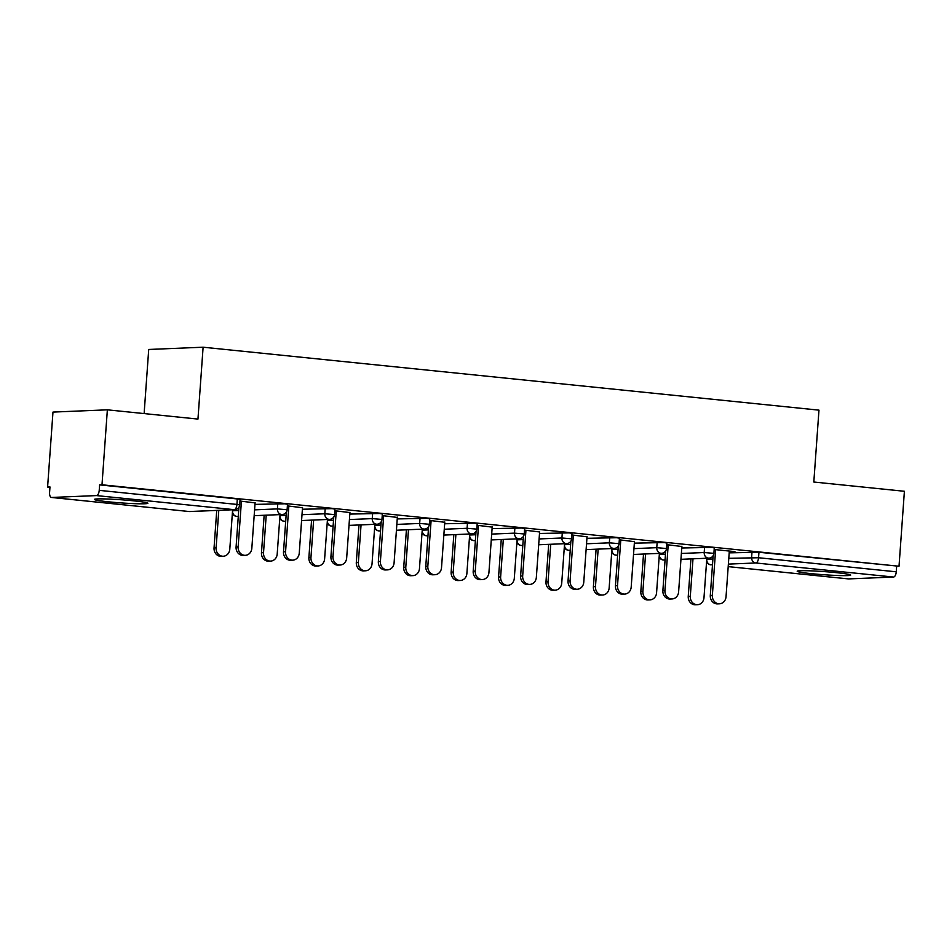 <?xml version="1.0" encoding="UTF-8"?>
<svg xmlns="http://www.w3.org/2000/svg" width="952" height="952" viewBox="0 0 952 952"><rect width="100%" height="100%" fill="white"/><g stroke="black" fill="none" stroke-linecap="round" stroke-linejoin="round"><path stroke-width="1.43" d="M108.778 501.847A26.811 1.571 -175.9 0 0 147.893 503.251A26.811 1.571 -175.9 0 0 133.518 500.823A26.811 1.571 -175.9 0 0 94.415 499.419A26.811 1.571 -175.9 0 0 108.778 501.847M811.58 573.675A26.811 1.571 -175.9 0 0 850.695 575.079A26.811 1.571 -175.9 0 0 836.32 572.652A26.811 1.571 -175.9 0 0 797.205 571.248A26.811 1.571 -175.9 0 0 811.58 573.675M144.121 413.584L148.714 349.467L203.109 347.206L818.97 410.145L813.817 482.021L904.4 491.28L899.021 566.238L758.946 552.267L758.554 557.741L896.26 571.807L896.653 566.333M47.6 487.043L49.98 486.948L49.587 492.422A5.153 2.356 -84.2 0 0 51.444 497.456A5.153 2.356 -84.2 0 0 51.598 497.456L96.473 495.587A5.153 2.356 -84.2 0 0 99.222 490.351L99.615 484.877L101.995 484.782L107.362 409.824L52.979 412.085L47.6 487.043L49.956 487.281M896.26 571.807A5.153 2.356 95.8 0 1 893.511 577.043L848.625 578.911A5.153 2.356 95.8 0 1 848.47 578.911A5.153 2.356 95.8 0 1 848.315 578.875M107.362 409.824L197.956 419.082L203.109 347.206M101.995 484.782L899.021 566.238M714.167 549.506L734.944 551.636M714.155 549.804L715.606 549.958M729.292 551.351L734.932 551.934M254.969 504.382L284.743 503.798L287.504 504.262L287.111 509.748L277.413 508.903L277.805 503.43M99.615 484.877L237.322 498.955L240.082 499.419L239.69 504.893L236.929 504.429L237.322 498.955M729.184 552.85L758.946 552.267M302.498 507.737L287.385 505.893M287.361 506.19L288.825 506.333M349.812 514.08L379.574 513.497L382.347 513.961L381.954 519.435L372.244 518.602L372.637 513.128M397.341 517.424L382.228 515.591M382.204 515.877L383.668 516.032M444.655 523.767L474.417 523.183L477.19 523.648L476.797 529.133L467.087 528.289L467.48 522.815M492.184 527.122L477.071 525.278M477.047 525.575L478.511 525.718M539.498 533.465L569.26 532.882L572.021 533.346L571.628 538.82L561.93 537.987L562.323 532.513M587.027 536.809L571.914 534.976M571.89 535.262L573.342 535.417M634.341 543.152L664.103 542.569L666.864 543.033L666.471 548.519L656.773 547.674L657.166 542.2M681.87 546.507L666.757 544.663M666.733 544.96L668.185 545.103M681.763 547.995L711.525 547.412L714.286 547.888L713.893 553.362L704.194 552.529L704.587 547.043M634.448 541.664L619.336 539.82M619.312 540.117L620.763 540.26M586.92 538.308L616.682 537.725L619.443 538.189L619.05 543.663L609.351 542.83L609.744 537.356M539.606 531.966L524.492 530.121M524.469 530.419L525.932 530.573M492.077 528.61L521.839 528.027L524.611 528.503L524.219 533.977L514.508 533.144L514.901 527.658M444.762 522.279L429.649 520.435M429.626 520.732L431.089 520.875M397.234 518.923L426.996 518.34L429.768 518.804L429.376 524.278L419.665 523.445L420.058 517.971M349.919 512.581L334.807 510.736M334.783 511.034L336.246 511.188M302.391 509.225L332.165 508.642L334.925 509.118L334.533 514.592L324.822 513.759L325.215 508.273M255.076 502.894L239.963 501.049M239.94 501.347L241.403 501.49M719.522 603.794L717.451 603.877A7.735 6.854 -92.4 0 1 710.299 595.452L712.358 595.369A7.735 6.854 87.6 0 0 719.522 603.794A7.735 6.854 87.6 0 0 726.031 596.761L729.315 551.053M710.299 595.452L713.143 555.694M712.358 595.369L715.63 549.661M697.471 604.71L695.412 604.794A7.735 6.854 -92.4 0 1 688.248 596.368L690.307 596.285A7.735 6.854 87.6 0 0 697.471 604.71A7.735 6.854 87.6 0 0 703.992 597.678L706.824 558.229M692.996 558.812L690.307 596.285M690.938 558.895L688.248 596.368M672.1 598.939L670.029 599.034A7.735 6.854 -92.4 0 1 662.878 590.597L664.936 590.514A7.735 6.854 87.6 0 0 672.1 598.939A7.735 6.854 87.6 0 0 678.609 591.918L681.894 546.21M662.878 590.597L665.722 550.851M664.936 590.514L668.209 544.818M624.679 594.096L622.608 594.179A7.735 6.854 -92.4 0 1 615.456 585.754L617.515 585.67A7.735 6.854 87.6 0 0 624.679 594.096A7.735 6.854 87.6 0 0 631.188 587.075L634.472 541.367M615.456 585.754L618.3 546.008M617.515 585.67L620.787 539.962M577.257 589.252L575.187 589.336A7.735 6.854 -92.4 0 1 568.035 580.91L570.093 580.827A7.735 6.854 87.6 0 0 577.257 589.252A7.735 6.854 87.6 0 0 583.766 582.219L587.051 536.523M568.035 580.91L570.879 541.153M570.093 580.827L573.366 535.119M529.836 584.409L527.777 584.492A7.735 6.854 -92.4 0 1 520.613 576.067L522.672 575.984A7.735 6.854 87.6 0 0 529.836 584.409A7.735 6.854 87.6 0 0 536.345 577.376L539.629 531.668M520.613 576.067L523.457 536.309M522.672 575.984L525.944 530.276M482.414 579.554L480.355 579.649A7.735 6.854 -92.4 0 1 473.192 571.212L475.25 571.129A7.735 6.854 87.6 0 0 482.414 579.554A7.735 6.854 87.6 0 0 488.935 572.533L492.208 526.825M473.192 571.212L476.036 531.466M475.25 571.129L478.523 525.433M650.049 599.855L647.991 599.95A7.735 6.854 -92.4 0 1 640.827 591.525L642.886 591.43A7.735 6.854 87.6 0 0 650.049 599.855A7.735 6.854 87.6 0 0 656.571 592.834L659.403 553.386M645.575 553.957L642.886 591.43M643.516 554.052L640.827 591.525M602.628 595.012L600.569 595.095A7.735 6.854 -92.4 0 1 593.405 586.67L595.476 586.587A7.735 6.854 87.6 0 0 602.628 595.012A7.735 6.854 87.6 0 0 609.149 587.991L611.981 548.542M598.153 549.114L595.476 586.587M596.095 549.197L593.405 586.67M555.206 590.169L553.148 590.252A7.735 6.854 -92.4 0 1 545.984 581.827L548.054 581.743A7.735 6.854 87.6 0 0 555.206 590.169A7.735 6.854 87.6 0 0 561.728 583.136L564.56 543.687M550.732 544.27L548.054 581.743M548.673 544.354L545.984 581.827M507.785 585.325L505.726 585.409A7.735 6.854 -92.4 0 1 498.562 576.983L500.633 576.9A7.735 6.854 87.6 0 0 507.785 585.325A7.735 6.854 87.6 0 0 514.306 578.292L517.138 538.844M503.31 539.427L500.633 576.9M501.252 539.51L498.562 576.983M460.363 580.47L458.305 580.565A7.735 6.854 -92.4 0 1 451.141 572.14L453.212 572.045A7.735 6.854 87.6 0 0 460.363 580.47A7.735 6.854 87.6 0 0 466.885 573.449L469.717 534.001M455.889 534.572L453.212 572.045M453.83 534.667L451.141 572.14M434.993 574.71L432.934 574.794A7.735 6.854 -92.4 0 1 425.77 566.369L427.829 566.285A7.735 6.854 87.6 0 0 434.993 574.71A7.735 6.854 87.6 0 0 441.514 567.689L444.786 521.982M425.77 566.369L428.614 526.623M427.829 566.285L431.101 520.577M412.954 575.627L410.883 575.71A7.735 6.854 -92.4 0 1 403.731 567.285L405.79 567.202A7.735 6.854 87.6 0 0 412.954 575.627A7.735 6.854 87.6 0 0 419.463 568.606L422.295 529.157M408.479 529.728L405.79 567.202M406.409 529.812L403.731 567.285M387.571 569.867L385.512 569.95A7.735 6.854 -92.4 0 1 378.349 561.525L380.407 561.442A7.735 6.854 87.6 0 0 387.571 569.867A7.735 6.854 87.6 0 0 394.092 562.834L397.365 517.138M378.349 561.525L381.193 521.767M380.407 561.442L383.68 515.734M365.532 570.784L363.462 570.867A7.735 6.854 -92.4 0 1 356.31 562.442L358.368 562.358A7.735 6.854 87.6 0 0 365.532 570.784A7.735 6.854 87.6 0 0 372.042 563.751L374.874 524.302M361.058 524.885L358.368 562.358M358.987 524.968L356.31 562.442M340.15 565.024L338.091 565.107A7.735 6.854 -92.4 0 1 330.927 556.682L332.986 556.599A7.735 6.854 87.6 0 0 340.15 565.024A7.735 6.854 87.6 0 0 346.671 557.991L349.943 512.283M330.927 556.682L333.771 516.924M332.986 556.599L336.27 510.891M318.111 565.94L316.04 566.023A7.735 6.854 -92.4 0 1 308.888 557.598L310.947 557.515A7.735 6.854 87.6 0 0 318.111 565.94A7.735 6.854 87.6 0 0 324.62 558.907L327.452 519.459M313.636 520.042L310.947 557.515M311.566 520.125L308.888 557.598M292.728 560.169L290.669 560.264A7.735 6.854 -92.4 0 1 283.506 551.827L285.564 551.743A7.735 6.854 87.6 0 0 292.728 560.169A7.735 6.854 87.6 0 0 299.249 553.148L302.522 507.44M283.506 551.827L286.362 512.081M285.564 551.743L288.849 506.047M270.689 561.085L268.619 561.18A7.735 6.854 -92.4 0 1 261.467 552.755L263.525 552.66A7.735 6.854 87.6 0 0 270.689 561.085A7.735 6.854 87.6 0 0 277.199 554.064L280.031 514.615M266.215 515.187L263.525 552.66M264.144 515.282L261.467 552.755M245.307 555.325L243.248 555.409A7.735 6.854 -92.4 0 1 236.084 546.983L238.143 546.9A7.735 6.854 87.6 0 0 245.307 555.325A7.735 6.854 87.6 0 0 251.828 548.293L255.1 502.596M236.084 546.983L238.94 507.237M238.143 546.9L241.427 501.192M223.268 556.242L221.209 556.325A7.735 6.854 -92.4 0 1 214.045 547.9L216.104 547.817A7.735 6.854 87.6 0 0 223.268 556.242A7.735 6.854 87.6 0 0 229.789 549.221L232.609 509.772M218.793 510.343L216.104 547.817M216.735 510.427L214.045 547.9M893.511 577.043L755.805 562.977L728.375 564.108M712.489 564.774L710.775 564.833A5.153 2.356 95.8 0 1 710.513 564.774M848.47 578.911L728.197 566.618L848.625 578.911M728.792 558.324L758.554 557.741A5.153 2.356 95.8 0 1 755.805 562.977A5.153 4.57 -92.4 0 1 751.616 557.372L752.009 551.898M706.717 559.586A5.153 4.57 -92.4 0 0 710.93 564.833A5.153 2.356 95.8 0 1 710.775 564.833A5.153 5.153 0 0 1 706.562 561.751M51.598 497.456L189.305 511.533L234.18 509.665L96.473 495.587M99.222 490.351L236.929 504.429A5.153 2.356 -84.2 0 1 234.18 509.665A5.153 4.57 87.6 0 0 234.763 509.677A5.153 5.153 0 0 0 239.69 504.893M188.984 511.498A5.153 2.356 -84.2 0 0 189.139 511.522A5.153 2.356 -84.2 0 0 189.305 511.533A5.153 4.57 87.6 0 0 189.876 511.545L234.763 509.677M706.741 559.24L712.905 558.979M659.296 554.73A5.153 4.57 -92.4 0 0 663.508 559.99A5.153 4.57 87.6 0 0 664.091 560.014L665.067 559.966M681.37 553.469L704.194 552.529A5.153 4.57 -92.4 0 0 708.383 558.122A5.153 4.57 87.6 0 0 708.966 558.146A5.153 5.153 0 0 0 713.893 553.362M659.331 554.397L665.484 554.135M611.91 549.542L618.062 549.292M633.949 548.626L656.773 547.674A5.153 4.57 -92.4 0 0 660.962 553.279A5.153 4.57 87.6 0 0 661.545 553.29A5.153 5.153 0 0 0 666.471 548.519M564.488 544.699L570.641 544.449M586.527 543.782L609.351 542.83A5.153 4.57 -92.4 0 0 613.54 548.435A5.153 4.57 87.6 0 0 614.123 548.447A5.153 5.153 0 0 0 619.05 543.663M517.067 539.855L523.219 539.594M539.106 538.939L561.93 537.987A5.153 4.57 -92.4 0 0 566.119 543.592A5.153 4.57 87.6 0 0 566.702 543.604A5.153 5.153 0 0 0 571.628 538.82M469.645 535.012L475.798 534.75M491.684 534.084L514.508 533.144A5.153 4.57 -92.4 0 0 518.697 538.737A5.153 4.57 87.6 0 0 519.28 538.761A5.153 5.153 0 0 0 524.219 533.977M422.224 530.157L428.388 529.907M444.263 529.241L467.087 528.289A5.153 4.57 -92.4 0 0 471.288 533.893A5.153 4.57 87.6 0 0 471.859 533.905A5.153 5.153 0 0 0 476.797 529.133M374.802 525.314L380.967 525.064M396.841 524.397L419.665 523.445A5.153 4.57 -92.4 0 0 423.866 529.05A5.153 4.57 87.6 0 0 424.449 529.062A5.153 5.153 0 0 0 429.376 524.278M327.381 520.47L333.545 520.208M349.42 519.554L372.244 518.602A5.153 4.57 -92.4 0 0 376.445 524.195A5.153 4.57 87.6 0 0 377.028 524.219A5.153 5.153 0 0 0 381.954 519.435M279.959 515.627L286.124 515.365M301.998 514.699L324.822 513.759A5.153 4.57 -92.4 0 0 329.023 519.352A5.153 4.57 87.6 0 0 329.606 519.375A5.153 5.153 0 0 0 334.533 514.592M232.538 510.772L238.702 510.522M254.577 509.855L277.413 508.903A5.153 4.57 -92.4 0 0 281.602 514.508A5.153 4.57 87.6 0 0 282.185 514.52A5.153 5.153 0 0 0 287.111 509.748M611.886 549.887A5.153 4.57 -92.4 0 0 616.087 555.147A5.153 4.57 87.6 0 0 616.67 555.159L617.646 555.123M564.465 545.044A5.153 4.57 -92.4 0 0 568.665 550.304A5.153 4.57 87.6 0 0 569.248 550.315L570.224 550.28M517.043 540.2A5.153 4.57 -92.4 0 0 521.244 545.448A5.153 4.57 87.6 0 0 521.827 545.472L522.803 545.425M469.622 535.345A5.153 4.57 -92.4 0 0 473.822 540.605A5.153 4.57 87.6 0 0 474.405 540.629L475.381 540.581M422.2 530.502A5.153 4.57 -92.4 0 0 426.401 535.762A5.153 4.57 87.6 0 0 426.984 535.774L427.96 535.738M374.779 525.659A5.153 4.57 -92.4 0 0 378.979 530.918A5.153 4.57 87.6 0 0 379.562 530.93L380.538 530.895M327.357 520.815A5.153 4.57 -92.4 0 0 331.558 526.063A5.153 4.57 87.6 0 0 332.141 526.087L333.129 526.039M279.936 515.96A5.153 4.57 -92.4 0 0 284.136 521.22A5.153 4.57 87.6 0 0 284.719 521.244L285.707 521.196M232.514 511.117A5.153 4.57 -92.4 0 0 236.715 516.377A5.153 4.57 87.6 0 0 237.298 516.389L238.286 516.353M189.876 511.545A5.153 5.153 0 0 1 189.139 511.522L51.444 497.456M659.141 556.908A5.153 5.153 0 0 0 664.091 560.014M680.954 559.312L708.966 558.146M611.719 552.065A5.153 5.153 0 0 0 616.67 555.159M633.532 554.457L661.545 553.29M564.298 547.221A5.153 5.153 0 0 0 569.248 550.315M586.111 549.613L614.123 548.447M516.888 542.366A5.153 5.153 0 0 0 521.827 545.472M538.689 544.77L566.702 543.604M469.467 537.523A5.153 5.153 0 0 0 474.405 540.629M491.268 539.927L519.28 538.761M422.045 532.68A5.153 5.153 0 0 0 426.984 535.774M443.846 535.072L471.859 533.905M374.624 527.836A5.153 5.153 0 0 0 379.562 530.93M396.425 530.228L424.449 529.062M327.202 522.981A5.153 5.153 0 0 0 332.141 526.087M349.003 525.385L377.028 524.219M279.781 518.138A5.153 5.153 0 0 0 284.719 521.244M301.582 520.542L329.606 519.375M232.359 513.295A5.153 5.153 0 0 0 237.298 516.389M254.16 515.687L282.185 514.52"/></g></svg>
